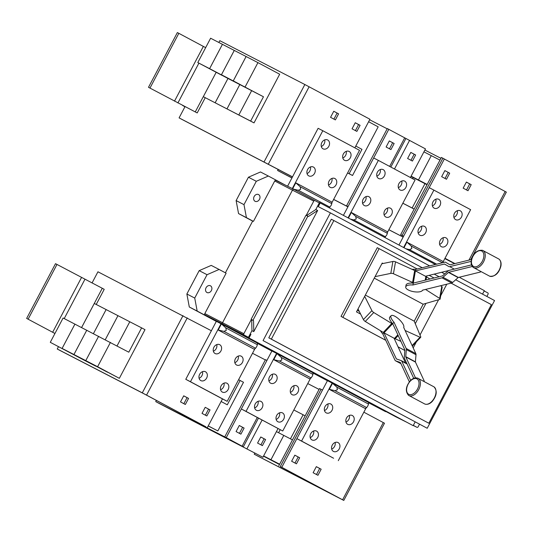 <?xml version="1.0" encoding="UTF-8"?>
<svg xmlns="http://www.w3.org/2000/svg" width="533" height="533" viewBox="0 0 533 533"><rect width="100%" height="100%" fill="white"/><g stroke="black" fill="none" stroke-linecap="round" stroke-linejoin="round"><path stroke-width="0.8" d="M412.102 269.358A8.595 3.265 -170.1 0 1 415.667 269.338L444.742 262.183A2.752 1.666 118.1 0 1 445.601 262.263A2.752 1.666 118.1 0 1 445.641 262.283L449.812 264.748A0.686 0.413 -61.9 0 0 450.039 264.774L471.518 259.491M471.185 261.37L449.705 266.653A2.752 1.666 118.1 0 1 448.853 266.573A2.752 1.666 118.1 0 1 448.813 266.553L444.635 264.088A0.686 0.413 -61.9 0 0 444.415 264.062L415.42 270.891A8.735 3.318 -170.1 0 0 414.674 270.524L395.519 261.83A2.065 0.786 -170.1 0 0 392.888 261.476L381.855 263.755M472.325 266.487L448.719 272.29A0.686 0.413 -61.9 0 0 448.466 272.436L443.016 277.273A2.752 1.666 118.1 0 1 442.004 277.84L412.922 285.002A8.595 3.265 9.9 0 0 408.138 285.235A8.595 3.265 9.9 0 0 405.713 286.974A8.595 3.265 9.9 0 0 410.696 290.958A8.595 3.265 9.9 0 0 420.217 291.684A8.595 3.265 9.9 0 0 422.582 290.159L451.664 283.003A2.752 1.666 -61.9 0 0 452.677 282.43L458.133 277.593A0.686 0.413 118.1 0 1 458.387 277.453L480.573 271.99M405.713 286.974L406.039 285.095A8.595 3.265 9.9 0 1 408.471 283.356A8.595 3.265 9.9 0 1 413.255 283.116L442.33 275.961A0.686 0.413 -61.9 0 0 442.583 275.821L448.04 270.984A2.752 1.666 118.1 0 1 449.053 270.411L471.512 264.888M429.931 279.012L426.533 276.86A8.735 3.318 -170.1 0 0 425.867 276.467L415.813 271.097M425.474 276.261L448.679 270.551M409.364 381.855L400.43 362.593A0.686 0.413 -61.9 0 0 400.27 362.44L395.653 360.848A2.752 1.666 118.1 0 1 395.506 360.781A2.752 1.666 118.1 0 1 395.013 360.235L382.854 334.031A8.595 2.838 43.5 0 1 380.415 330.687M358.029 308.94L363.419 319.58A2.065 0.68 43.5 0 0 365.265 321.472L383.274 332.425A8.735 2.885 43.5 0 0 384 332.839L396.352 358.829A0.686 0.413 -61.9 0 0 396.512 358.975L401.129 360.575A2.752 1.666 118.1 0 1 401.276 360.634A2.752 1.666 118.1 0 1 401.769 361.181L410.683 380.389M424.228 381.015L415.454 362.1A0.686 0.413 118.1 0 1 415.414 361.827L416.007 354.745A2.752 1.666 -61.9 0 0 415.847 353.632L403.688 327.422A8.595 2.838 -136.5 0 0 403.394 324.85A8.595 2.838 -136.5 0 0 397.072 317.675A8.595 2.838 -136.5 0 0 391.122 315.709A8.595 2.838 -136.5 0 0 391.322 318.401A8.595 2.838 -136.5 0 0 394.02 322.265L406.179 348.469A2.752 1.666 118.1 0 1 406.339 349.581L405.753 356.664A0.686 0.413 -61.9 0 0 405.793 356.943L415.5 377.87M413.721 378.33L404.447 358.356A2.752 1.666 118.1 0 1 404.287 357.243L404.88 350.161A0.686 0.413 -61.9 0 0 404.84 349.881L392.681 323.678A8.595 2.838 -136.5 0 1 389.983 319.807A8.595 2.838 -136.5 0 1 389.783 317.115L391.122 315.709M384.393 333.052L394.447 338.422A8.735 2.885 43.5 0 0 395.14 338.761L400.889 341.367M405.506 362.9L394.054 338.208M415.667 269.338L415.394 270.877M375.065 276.634L390.809 273.376A2.065 0.786 9.9 0 1 393.434 273.729L412.589 282.423A8.735 3.318 9.9 0 1 413.335 282.79L413.728 283.003M413.255 283.116L412.922 285.002M425.521 289.439L439.672 298.42A2.065 0.786 9.9 0 1 440.118 299.04L442.203 287.134A2.065 0.786 -170.1 0 0 441.757 286.521L440.531 285.741M440.118 299.04A2.065 0.786 9.9 0 1 439.612 299.439L423.129 304.216L374.279 278.126M392.881 324.104L392.488 323.897L382.854 334.031M365.345 295.069L414.221 321.172L420.71 336.696A2.065 0.68 -136.5 0 1 420.73 337.276A2.065 0.68 -136.5 0 1 419.997 337.229L405.107 330.487M394.02 322.265L392.681 323.678M392.488 323.897A8.735 2.885 -136.5 0 1 391.762 323.484L373.753 312.531A2.065 0.68 -136.5 0 1 371.907 310.632L364.665 296.348M357.317 310.299L359.235 311.325M414.228 321.192L423.189 304.196M360.654 314.117L356.477 311.885L382.228 263.042L383.094 263.502M425.96 303.39L415.267 323.678M417.179 268.965L379.11 248.638L342.879 317.362L385.739 340.254M398.051 346.83L404.853 350.461M413.195 347.922L416.406 341.833M420.004 335.004L438.606 299.726M440.691 295.768L446.554 284.655L446.048 284.382M434.082 277.993L429.145 275.354M280.198 429.691L278.599 432.729M292.47 439.885L276.434 431.617M279.645 464.21L270.957 459.732L283.783 435.401L270.944 459.726L263.608 455.942M279.519 464.456L269.392 459.053L279.572 464.356M293.823 409.977L303.124 414.774L290.438 438.832L303.13 414.781L305.156 415.827M263.549 456.048L272.763 460.972L263.495 456.155M278.612 432.736L280.218 429.698M379.11 248.638L377.264 247.685L341.033 316.409L342.879 317.362M404.853 350.494L398.078 346.876M385.759 340.301L341.033 316.409M26.65 318.414L54.946 333.485L26.65 318.414L55.512 263.675L56.984 264.441L28.129 319.174M56.984 264.441L102.283 288.28L81.589 327.522M97.612 366.831L111.257 374.066L97.612 366.831M81.609 327.535L94.294 303.47L106.12 309.566L93.435 333.625L106.127 309.573L117.953 315.669L105.267 339.728L117.96 315.669L129.786 321.765L117.047 345.924L129.792 321.772L141.618 327.868L128.793 352.193L63.107 317.994L50.282 342.319L83.848 360.028L62.114 348.422L74.94 324.097M110.431 342.393L97.606 366.717L85.786 360.621L98.612 336.296L85.773 360.621L73.947 354.525L86.779 330.194L73.94 354.518L62.114 348.422M85.78 360.734L99.418 367.963L85.78 360.734M73.947 354.632L87.585 361.867L73.947 354.632M62.114 348.529L75.753 355.764L62.114 348.529M74.933 324.091L62.108 348.415M204.419 426.06L144.676 394.167L59.163 350.041L142.744 393.134L204.419 426.06M238.597 379.689L243.501 382.281L217.85 430.93L208.243 425.907M240.123 380.475L227.291 404.8L221.108 401.496M279.492 464.51L263.569 456.008L279.492 464.51M279.479 464.529L263.482 456.175M254.234 454.223L340.374 498.655L280.291 466.555L337.942 497.369L254.234 454.223L254.887 452.99M278.812 465.795L319.534 388.557L321.013 389.317L280.291 466.555M422.229 267.726L333.878 220.542L271.35 339.135L428.838 423.242L491.366 304.643L451.098 283.143M439.132 276.754L434.195 274.115M102.283 288.28L104.215 289.312L96.22 304.463M97.606 366.717L119.345 378.33L85.786 360.621L107.513 372.227L73.947 354.525L95.68 366.131L83.854 360.035L50.282 342.319M141.618 327.868L144.996 329.674L119.345 378.33M58.457 346.69L57.238 348.995L142.298 392.848L205.891 426.826M217.85 430.93L208.21 425.967M260.937 444.848L264.128 438.792L265.607 439.552L262.403 445.635L257.572 443.056L260.777 436.973L265.607 439.552M264.128 438.792L260.764 436.993M239.437 433.369L242.628 427.306L244.107 428.072L240.903 434.155L236.072 431.57L239.277 425.494L244.107 428.072M242.628 427.306L239.27 425.514M319.08 389.416L307.748 383.573M322.092 389.89L321.013 389.317M294.822 455.182L298.187 456.974L294.989 463.037M316.322 466.661L319.687 468.46L316.489 474.517M208.576 409.117L210.049 409.884L206.844 415.967L202.014 413.381L205.218 407.305L208.576 409.117L205.378 415.18M183.712 395.846L187.076 397.638L183.878 403.701M205.891 426.8L144.23 393.88L59.163 350.041M333.878 220.542L331.326 219.223L268.799 337.822L271.35 339.135M428.838 423.242L268.799 337.822M310.206 437.613A4.984 3.971 117.3 0 0 313.064 434.968A4.984 3.971 117.3 0 0 313.617 430.997M331.699 449.092A4.984 3.971 117.3 0 0 334.564 446.447A4.984 3.971 117.3 0 0 335.11 442.477M324.47 410.55A4.984 3.971 117.3 0 0 327.335 407.898A4.984 3.971 117.3 0 0 327.882 403.934M345.97 422.029A4.984 3.971 117.3 0 0 348.835 419.384A4.984 3.971 117.3 0 0 349.382 415.414M337.402 389.703L335.037 390.709L329.314 389.35L332.525 383.267L336.896 387.185L337.402 389.703M329.314 389.35L365.298 408.564L366.677 407.605L367.803 405.939L368.536 404.087L368.503 402.482L332.152 383.067L301.578 441.058L296.888 438.639L327.462 380.649L328.575 381.222L313.284 373.06M254.647 407.945A4.984 3.971 117.3 0 0 257.512 405.3A4.984 3.971 117.3 0 0 258.059 401.329M276.147 419.424A4.984 3.971 117.3 0 0 279.006 416.779A4.984 3.971 117.3 0 0 279.559 412.809M268.918 380.882A4.984 3.971 117.3 0 0 271.777 378.23A4.984 3.971 117.3 0 0 272.33 374.259M290.412 392.361A4.984 3.971 117.3 0 0 293.277 389.716A4.984 3.971 117.3 0 0 293.83 385.745M281.85 360.035L279.479 361.041L273.762 359.682L276.967 353.599L281.337 357.516L281.85 360.035M273.762 359.682L309.74 378.896L311.119 377.937L312.251 376.271L312.978 374.413L312.944 372.814L276.6 353.399L246.026 411.389L241.329 408.971L271.91 350.98L273.016 351.553L257.732 343.392M199.089 378.277A4.984 3.971 117.3 0 0 201.954 375.625A4.984 3.971 117.3 0 0 202.507 371.661M220.589 389.756A4.984 3.971 117.3 0 0 223.454 387.111A4.984 3.971 117.3 0 0 224 383.14M213.36 351.214A4.984 3.971 117.3 0 0 216.225 348.562A4.984 3.971 117.3 0 0 216.771 344.591M234.86 362.693A4.984 3.971 117.3 0 0 237.718 360.041A4.984 3.971 117.3 0 0 238.271 356.077M226.292 330.367L223.927 331.373L218.204 330.014L221.408 323.931L225.785 327.848L226.292 330.367M218.204 330.014L254.188 349.228L255.567 348.269L256.693 346.603L257.419 344.744L257.392 343.145L221.042 323.731L190.468 381.721L185.777 379.303L216.351 321.312L217.457 321.885L197.17 311.052L194.732 298.06L207.044 274.702L219.103 269.451L226.119 273.196L204.825 313.577A1.086 0.866 117.3 0 0 205.085 314.943L377.937 407.252A1.086 0.866 117.3 0 0 377.97 407.272M92.036 282.996L97.945 271.79L211.374 330.753M59.17 350.028L57.238 348.995M155.743 401.602L226.232 437.64L242.722 446.501L157.661 402.648L262.916 457.247L159.594 403.681L155.743 401.602L156.369 400.403M265.334 359.908L252.509 353.292M224.753 436.88L265.461 359.668L266.926 360.428M246.026 411.389L282.737 430.997L241.329 408.971M278.033 428.572L262.916 457.247M226.232 437.64L241.342 408.978M257.239 455.802L343.792 500.434L281.79 467.308L340.387 498.628M280.311 466.548L321.019 389.337L322.485 390.096M298.187 456.974L299.666 457.74L296.461 463.823L291.631 461.238L294.836 455.162L299.666 457.74M319.687 468.46L321.166 469.22L317.954 475.303L313.124 472.724L316.329 466.642L321.166 469.22M343.792 500.434L384.5 423.222L363.859 412.189M205.218 407.305L210.049 409.884M187.076 397.638L188.555 398.404L185.344 404.487L180.514 401.902L183.725 395.819L188.555 398.404M184.984 106.707L182.699 105.547L184.951 106.767M412.575 178.662L413.148 177.569L412.555 178.655M411.11 176.176L427.153 184.445M418.458 179.967L431.284 155.636L439.978 160.12M427.02 184.691L416.893 179.288L427.073 184.591M424.981 183.672L411.076 176.243L424.974 183.665L412.149 207.99L424.981 183.672L427.006 184.711M423.935 151.852L431.277 155.636L418.452 179.961M414.181 209.043L402.848 203.2M411.05 176.283L420.264 181.207L410.996 176.39M424.974 183.665L410.983 176.41M482.525 294.123L484.357 290.652L459.246 277.24M447.847 271.15L447.334 270.877M435.368 264.488L320.2 202.986L318.281 206.637L330.4 212.88L263.062 340.6L427.213 428.265L494.551 300.545L455.668 279.778M444.715 273.929L441.63 272.283M429.665 265.894L330.4 212.88M263.062 340.6L427.213 428.265M250.943 334.351L249.018 338.002L413.175 425.667L415.094 422.016M249.018 338.002L413.175 425.667M308.44 216.485L307.854 216.165L252.955 320.286L253.541 320.606L253.788 331.626L317.648 210.508L308.44 216.485M248.278 337.622L251.942 330.673L251.696 319.653L251.11 319.334L306.002 215.212L307.854 216.165M310.752 433.642A4.984 3.971 -62.7 0 1 316.542 431.084A4.984 3.971 -62.7 0 1 317.761 437.386A4.984 3.971 -62.7 0 1 311.972 439.945A4.984 3.971 -62.7 0 1 310.752 433.642M332.252 445.122A4.984 3.971 -62.7 0 1 338.035 442.563A4.984 3.971 -62.7 0 1 339.255 448.866A4.984 3.971 -62.7 0 1 333.471 451.424A4.984 3.971 -62.7 0 1 332.252 445.122M325.023 406.579A4.984 3.971 -62.7 0 1 330.806 404.021A4.984 3.971 -62.7 0 1 332.026 410.323A4.984 3.971 -62.7 0 1 326.243 412.882A4.984 3.971 -62.7 0 1 325.023 406.579M346.523 418.059A4.984 3.971 -62.7 0 1 352.306 415.5A4.984 3.971 -62.7 0 1 353.526 421.803A4.984 3.971 -62.7 0 1 347.736 424.361A4.984 3.971 -62.7 0 1 346.523 418.059M255.2 403.974A4.984 3.971 -62.7 0 1 260.983 401.416A4.984 3.971 -62.7 0 1 262.203 407.718A4.984 3.971 -62.7 0 1 256.413 410.277A4.984 3.971 -62.7 0 1 255.2 403.974M276.694 415.454A4.984 3.971 -62.7 0 1 282.483 412.895A4.984 3.971 -62.7 0 1 283.703 419.198A4.984 3.971 -62.7 0 1 277.913 421.756A4.984 3.971 -62.7 0 1 276.694 415.454M269.465 376.911A4.984 3.971 -62.7 0 1 275.255 374.353A4.984 3.971 -62.7 0 1 276.474 380.655A4.984 3.971 -62.7 0 1 270.684 383.214A4.984 3.971 -62.7 0 1 269.465 376.911M290.965 388.39A4.984 3.971 -62.7 0 1 296.748 385.832A4.984 3.971 -62.7 0 1 297.967 392.135A4.984 3.971 -62.7 0 1 292.184 394.693A4.984 3.971 -62.7 0 1 290.965 388.39M199.642 374.306A4.984 3.971 -62.7 0 1 205.425 371.748A4.984 3.971 -62.7 0 1 206.644 378.05A4.984 3.971 -62.7 0 1 200.861 380.609A4.984 3.971 -62.7 0 1 199.642 374.306M221.142 385.785A4.984 3.971 -62.7 0 1 226.925 383.227A4.984 3.971 -62.7 0 1 228.144 389.53A4.984 3.971 -62.7 0 1 222.354 392.088A4.984 3.971 -62.7 0 1 221.142 385.785M213.913 347.243A4.984 3.971 -62.7 0 1 219.696 344.684A4.984 3.971 -62.7 0 1 220.915 350.98A4.984 3.971 -62.7 0 1 215.132 353.546A4.984 3.971 -62.7 0 1 213.913 347.243M235.406 358.722A4.984 3.971 -62.7 0 1 241.196 356.164A4.984 3.971 -62.7 0 1 242.415 362.467A4.984 3.971 -62.7 0 1 236.625 365.025A4.984 3.971 -62.7 0 1 235.406 358.722M190.468 381.721L227.185 401.329L222.481 398.904L207.37 427.566M281.79 467.308L296.888 438.639M301.578 441.058L333.605 458.247L296.901 438.646M222.481 398.904L185.777 379.303M148.5 87.305L197.203 112.936L148.5 87.305L177.362 32.566L178.835 33.326L149.98 88.065M197.79 62.561L210.615 38.229L222.434 44.326L209.609 68.65L197.79 62.561L227.971 78.458L215.139 102.782L203.32 96.686L216.145 72.361L195.271 111.903M178.835 33.326L205.651 47.637M257.192 93.515L243.554 86.286L257.192 93.515M227.977 78.464L209.622 68.657L239.803 84.56L226.978 108.885L215.152 102.789L227.977 78.464L251.636 90.657L238.811 114.988L226.985 108.892L239.81 84.56L221.455 74.76L263.469 96.759L250.643 121.084L238.817 114.988L251.643 90.663L233.287 80.863L246.113 56.531L257.939 62.627L245.113 86.952M251.643 90.663L263.469 96.759M245.36 87.419L231.722 80.183L245.36 87.419M221.455 74.76L234.28 50.428L246.106 56.525L233.274 80.856L251.636 90.657M233.527 81.316L219.889 74.08L233.527 81.316M209.622 68.657L222.448 44.332L234.267 50.428L221.442 74.753M221.695 75.213L208.05 67.984L221.695 75.213M209.609 68.65L227.971 78.458M292.484 176.909L181.013 118.932L292.497 176.889M414.168 209.069L412.156 207.997L414.168 209.069M414.154 209.089L402.828 203.233M403.628 236.192L400.663 234.68L403.594 236.252M444.968 258.345L454.816 263.602M400.663 234.68L441.384 157.442L442.863 158.208L402.142 235.446L442.87 158.228L506.35 192.113L470.726 259.684M306.602 215.525L315.796 209.556L319.467 202.607L320.2 202.986M315.796 209.556L317.648 210.508M251.11 319.334L252.955 320.286M251.696 319.653L253.541 320.606M251.942 330.673L253.788 331.626M419.471 424.275L418.145 426.78A1.033 0.826 -62.7 0 1 416.939 427.306L413.328 425.374M248.438 337.322L244.087 334.997A1.033 0.826 -62.7 0 1 243.847 333.698L251.349 319.467M306.248 215.339L313.75 201.114A1.033 0.826 -62.7 0 1 314.956 200.588L294.063 189.428A1.372 1.093 117.3 0 0 294.043 189.422L294.063 189.428A1.372 1.093 117.3 0 0 292.457 190.128L222.554 322.712A1.372 1.093 117.3 0 0 222.874 324.444L395.726 416.753A1.372 1.093 117.3 0 0 395.772 416.779M338.295 460.665L366.038 408.051M368.523 403.341L368.869 402.675L368.503 402.482M282.737 430.997L310.479 378.383M312.964 373.673L313.317 373.007L312.944 372.814M227.185 401.329L254.927 348.709M257.406 344.005L257.759 343.339L257.392 343.145M276.6 353.399L273.016 351.553M332.152 383.067L328.575 381.222M221.042 323.731L217.457 321.885M205.232 97.712L197.203 112.936M250.643 121.084L254.021 122.89L279.678 74.24L257.939 62.627M254.021 122.89L215.152 102.789M215.139 102.782L203.32 96.686M342.792 157.981A4.984 3.971 117.3 0 0 345.657 155.33A4.984 3.971 117.3 0 0 346.203 151.359M321.292 146.495A4.984 3.971 117.3 0 0 324.157 143.85A4.984 3.971 117.3 0 0 324.704 139.879M328.521 185.044A4.984 3.971 117.3 0 0 331.386 182.393A4.984 3.971 117.3 0 0 331.932 178.422M307.028 173.565A4.984 3.971 117.3 0 0 309.886 170.913A4.984 3.971 117.3 0 0 310.439 166.942M329.121 207.75L331.086 205.505L331.812 203.646L331.786 202.047L295.802 182.832L300.172 186.75L300.685 189.268L298.32 190.274L293.416 189.108M337.109 113.069L338.588 113.835L335.384 119.912L330.553 117.333L333.758 111.25L337.109 113.069L333.918 119.132M355.245 122.757L358.609 124.549L355.411 130.612M466.355 182.093L469.72 183.892L466.528 189.948M444.862 170.613L448.226 172.406L445.028 178.468M454.689 263.635L444.855 258.565M388.857 229.73L403.148 237.098L388.87 229.703M440.931 158.308L424.888 150.04M444.842 258.592L454.642 263.642M454.849 263.595L444.982 258.325M443.942 158.781L442.863 158.208M453.903 217.317A4.984 3.971 117.3 0 0 456.768 214.666A4.984 3.971 117.3 0 0 457.314 210.695M432.41 205.838A4.984 3.971 117.3 0 0 435.268 203.186A4.984 3.971 117.3 0 0 435.821 199.215M439.632 244.381A4.984 3.971 117.3 0 0 442.497 241.729A4.984 3.971 117.3 0 0 443.05 237.758M418.139 232.901A4.984 3.971 117.3 0 0 420.997 230.249A4.984 3.971 117.3 0 0 421.55 226.278M403.981 247.725L406.912 242.169L411.289 246.086L411.796 248.605L409.431 249.611L405.966 248.784M484.191 290.965L487.808 292.897A1.033 0.826 -62.7 0 1 488.055 294.196L486.869 296.441M294.016 189.408L276.001 180.447A1.086 0.866 117.3 0 0 275.981 180.434L294.043 189.422L319.307 202.906M206.058 287.733A3.784 3.011 -62.7 0 1 210.448 285.795A3.784 3.011 -62.7 0 1 211.368 290.572A3.784 3.011 -62.7 0 1 206.977 292.517A3.784 3.011 -62.7 0 1 206.058 287.733M385.919 411.516L368.843 402.728M368.783 402.841L385.579 411.663M219.103 269.451L211.235 265.394L199.175 270.644L186.863 294.003L189.302 306.995L197.17 311.052M189.302 306.995L216.298 321.412M257.672 343.505L271.857 351.08M313.231 373.173L327.409 380.749M186.863 294.003L194.732 298.06M199.175 270.644L207.044 274.702M292.504 176.876L179.088 117.886L292.517 176.856L318.114 128.306L322.805 130.725L292.311 188.562M185.011 106.653L179.088 117.886M354.851 147.841L369.929 119.245L304.856 84.527L219.796 40.681L218.85 42.473M350.348 157.748A4.984 3.971 -62.7 0 1 344.558 160.306A4.984 3.971 -62.7 0 1 343.345 154.01A4.984 3.971 -62.7 0 1 349.128 151.445A4.984 3.971 -62.7 0 1 350.348 157.748M328.848 146.269A4.984 3.971 -62.7 0 1 323.065 148.827A4.984 3.971 -62.7 0 1 321.845 142.531A4.984 3.971 -62.7 0 1 327.628 139.966A4.984 3.971 -62.7 0 1 328.848 146.269M336.076 184.811A4.984 3.971 -62.7 0 1 330.293 187.376A4.984 3.971 -62.7 0 1 329.074 181.073A4.984 3.971 -62.7 0 1 334.857 178.515A4.984 3.971 -62.7 0 1 336.076 184.811M314.583 173.332A4.984 3.971 -62.7 0 1 308.794 175.89A4.984 3.971 -62.7 0 1 307.574 169.594A4.984 3.971 -62.7 0 1 313.364 167.029A4.984 3.971 -62.7 0 1 314.583 173.332M292.684 188.742L295.802 182.832M333.758 111.25L338.588 113.835M358.609 124.549L360.088 125.315L356.883 131.398L352.053 128.813L355.258 122.737L360.088 125.315M469.72 183.892L471.199 184.651L467.994 190.734L463.164 188.156L466.368 182.073L471.199 184.651M448.226 172.406L449.699 173.172L446.494 179.255L441.664 176.67L444.868 170.593L449.699 173.172M388.85 229.743L403.141 237.112M444.835 258.605L454.616 263.648M454.876 263.588L444.988 258.305M461.458 217.084A4.984 3.971 -62.7 0 1 455.675 219.649A4.984 3.971 -62.7 0 1 454.456 213.347A4.984 3.971 -62.7 0 1 460.239 210.788A4.984 3.971 -62.7 0 1 461.458 217.084M439.958 205.605A4.984 3.971 -62.7 0 1 434.175 208.163A4.984 3.971 -62.7 0 1 432.956 201.867A4.984 3.971 -62.7 0 1 438.746 199.302A4.984 3.971 -62.7 0 1 439.958 205.605M447.187 244.147A4.984 3.971 -62.7 0 1 441.404 246.712A4.984 3.971 -62.7 0 1 440.185 240.41A4.984 3.971 -62.7 0 1 445.974 237.851A4.984 3.971 -62.7 0 1 447.187 244.147M425.694 232.668A4.984 3.971 -62.7 0 1 419.904 235.233A4.984 3.971 -62.7 0 1 418.685 228.93A4.984 3.971 -62.7 0 1 424.475 226.372A4.984 3.971 -62.7 0 1 425.694 232.668M442.923 262.629L442.896 261.383L406.912 242.169M275.981 180.434A1.086 0.866 117.3 0 0 274.728 180.993L253.441 221.382L252.709 221.002L225.392 272.809M398.351 187.649A4.984 3.971 117.3 0 0 401.209 184.998A4.984 3.971 117.3 0 0 401.762 181.027M376.851 176.17A4.984 3.971 117.3 0 0 379.716 173.518A4.984 3.971 117.3 0 0 380.262 169.547M384.08 214.712A4.984 3.971 117.3 0 0 386.938 212.061A4.984 3.971 117.3 0 0 387.491 208.09M362.58 203.233A4.984 3.971 117.3 0 0 365.445 200.581A4.984 3.971 117.3 0 0 365.991 196.61M384.679 237.418L386.645 235.173L387.371 233.314L387.338 231.715L351.36 212.5L355.731 216.418L356.237 218.936L353.872 219.942L350.408 219.116M361.974 149.36L355.791 146.062L361.974 149.36L349.142 173.691L347.623 172.905M331.799 202.906L359.522 150.333L322.805 130.725M454.909 263.575L445.002 258.285M442.91 262.243L470.632 209.669L429.225 187.643L444.349 158.987M433.915 190.061L403.614 247.532M259.471 199.349A3.784 3.011 -62.7 0 1 255.08 201.287A3.784 3.011 -62.7 0 1 254.154 196.51A3.784 3.011 -62.7 0 1 258.545 194.565A3.784 3.011 -62.7 0 1 259.471 199.349M268.359 176.03L260.484 171.972L248.431 177.229L236.119 200.581L238.551 213.573L246.426 217.631L243.987 204.639L256.3 181.287L268.359 176.03L285.002 184.924M236.119 200.581L243.987 204.639M248.431 177.229L256.3 181.287M253.441 221.382L246.426 217.631M238.551 213.573L252.655 221.108M405.906 187.416A4.984 3.971 -62.7 0 1 400.116 189.981A4.984 3.971 -62.7 0 1 398.897 183.678A4.984 3.971 -62.7 0 1 404.687 181.113A4.984 3.971 -62.7 0 1 405.906 187.416M384.406 175.937A4.984 3.971 -62.7 0 1 378.617 178.495A4.984 3.971 -62.7 0 1 377.397 172.199A4.984 3.971 -62.7 0 1 383.187 169.634A4.984 3.971 -62.7 0 1 384.406 175.937M391.635 214.479A4.984 3.971 -62.7 0 1 385.845 217.044A4.984 3.971 -62.7 0 1 384.626 210.742A4.984 3.971 -62.7 0 1 390.416 208.183A4.984 3.971 -62.7 0 1 391.635 214.479M370.135 203A4.984 3.971 -62.7 0 1 364.352 205.565A4.984 3.971 -62.7 0 1 363.133 199.262A4.984 3.971 -62.7 0 1 368.916 196.704A4.984 3.971 -62.7 0 1 370.135 203M348.429 218.057L351.36 212.5M389.47 148.8L392.668 142.737L394.147 143.504L390.942 149.586L386.105 147.001L389.317 140.919L394.147 143.504M392.668 142.737L389.303 140.945M349.142 173.691L352.526 175.497L378.177 126.841L368.616 121.731M352.526 175.497L347.596 172.952M348.069 206.524L346.603 205.765L348.062 206.544M346.603 205.765L387.311 128.56L405.913 138.48L390.842 167.062M287.587 186.21L292.517 176.856M398.957 245.047L429.225 187.643M387.358 232.575L415.074 180.001L378.363 160.393L348.062 217.864M378.363 160.393L373.666 157.975L388.79 129.319M387.185 128.799L369.655 119.758M291.964 177.902L277.593 170.493L278.219 169.294M347.942 206.764L333.651 199.395M277.593 170.493L291.944 177.942M333.631 199.435L347.922 206.804L333.638 199.422M291.951 177.929L279.525 171.519L291.924 177.975M343.405 215.379L373.666 157.975M347.909 206.831L333.618 199.462M405.786 138.407L425.487 148.9L410.403 177.509M412.435 161.066L407.605 158.481L410.81 152.405L415.64 154.983L412.435 161.066M410.97 160.28L414.168 154.217L410.803 152.425M414.168 154.217L415.64 154.983M483.717 257.259A8.735 5.283 118.1 0 1 476.269 266.707A8.735 5.283 118.1 0 1 471.605 260.237A8.735 5.283 118.1 0 1 479.054 250.79A8.735 5.283 118.1 0 1 483.717 257.259M415.36 392.041A8.735 5.283 118.1 0 1 407.152 392.561A8.735 5.283 118.1 0 1 410.29 381.122A8.735 5.283 118.1 0 1 418.505 380.602A8.735 5.283 118.1 0 1 415.36 392.041M482.505 250.303A9.761 5.903 118.1 0 1 485.083 257.432A9.761 5.903 118.1 0 1 480.186 266.114A9.761 5.903 118.1 0 1 473.337 267.473L489.72 276.227A9.761 5.903 -61.9 0 0 500.687 265.76A9.761 5.903 -61.9 0 0 498.895 259.051L482.505 250.303C477.088 249.797 473.357 253.182 471.312 260.45C470.779 263.602 471.452 265.947 473.337 267.473M424.888 404.061A9.761 5.903 -61.9 0 0 431.91 401.362A9.761 5.903 -61.9 0 0 434.062 386.891L417.672 378.137A9.761 5.903 118.1 0 1 416.306 393.034A9.761 5.903 118.1 0 1 408.498 395.306L424.888 404.061C427.386 404.8 429.858 403.914 432.29 401.396C436.82 395.686 437.413 390.856 434.062 386.891M449.705 266.653L454.316 269.118M444.415 264.062L446.294 265.068M451.664 283.003L442.004 277.84M452.677 282.43L443.016 277.273M458.133 277.593L448.466 272.436M458.387 277.453L448.719 272.29M400.923 363.659L395.653 360.848M407.072 364.012L401.769 361.181M396.865 359.102L396.352 358.829M406.179 348.469L415.847 353.632M406.339 349.581L416.007 354.745M405.753 356.664L415.414 361.827M405.793 356.943L415.454 362.1M390.809 273.376L392.888 261.476M393.434 273.729L395.519 261.83M412.589 282.423L414.674 270.524M413.335 282.79L415.42 270.891M425.221 280.171L425.867 276.467M425.987 279.985L426.533 276.86M439.672 298.42L441.757 286.521M412.096 345.551L419.997 337.229M395.14 338.761L398.191 335.55M394.447 338.422L397.858 334.831M383.274 332.425L391.762 323.484M365.265 321.472L373.753 312.531M363.419 319.58L371.907 310.632M84.914 279.325L64.227 318.567M81.502 277.533L52.647 332.266M335.037 390.709L366.677 407.605M279.479 361.041L311.119 377.937M223.927 331.373L255.567 348.269M183.006 315.643L142.298 392.848M262.103 420.064L246.986 448.739M242.162 446.148L257.272 417.486M342.599 499.781L383.307 422.576M187.263 317.881L146.562 395.093M336.896 387.185L368.536 404.087M281.337 357.516L312.978 374.413M225.785 327.848L257.419 344.744M198.889 63.147L177.909 102.949M203.353 46.424L174.498 101.157M205.085 314.943L244.087 334.997M395.726 416.753L377.937 407.252L406.359 422.043M416.959 427.313L413.268 425.481L416.939 427.306M331.812 203.646L300.172 186.75M442.47 262.742L411.289 246.086M329.96 207.17L298.32 190.274M436.68 264.168L409.431 249.611M204.825 313.577L243.847 333.698M304.856 84.527L264.148 161.739M309.113 86.772L268.412 163.984M468.96 260.117L505.157 191.467M274.728 180.993L313.75 201.114M385.512 236.839L353.872 219.942M387.371 233.314L355.731 216.418M389.643 166.423L404.72 137.827M409.557 140.392L394.48 169.001M489.72 276.227C495.137 276.727 498.868 273.349 500.92 266.08C501.446 262.922 500.773 260.584 498.895 259.051M417.672 378.137C415.174 377.391 412.702 378.283 410.27 380.802C405.74 386.505 405.147 391.342 408.498 395.306M400.936 363.679L395.506 360.781M406.899 363.639L401.276 360.634M412.349 346.104L420.73 337.276M243.354 446.801L258.472 418.125M406.366 422.049L395.752 416.766"/></g></svg>
